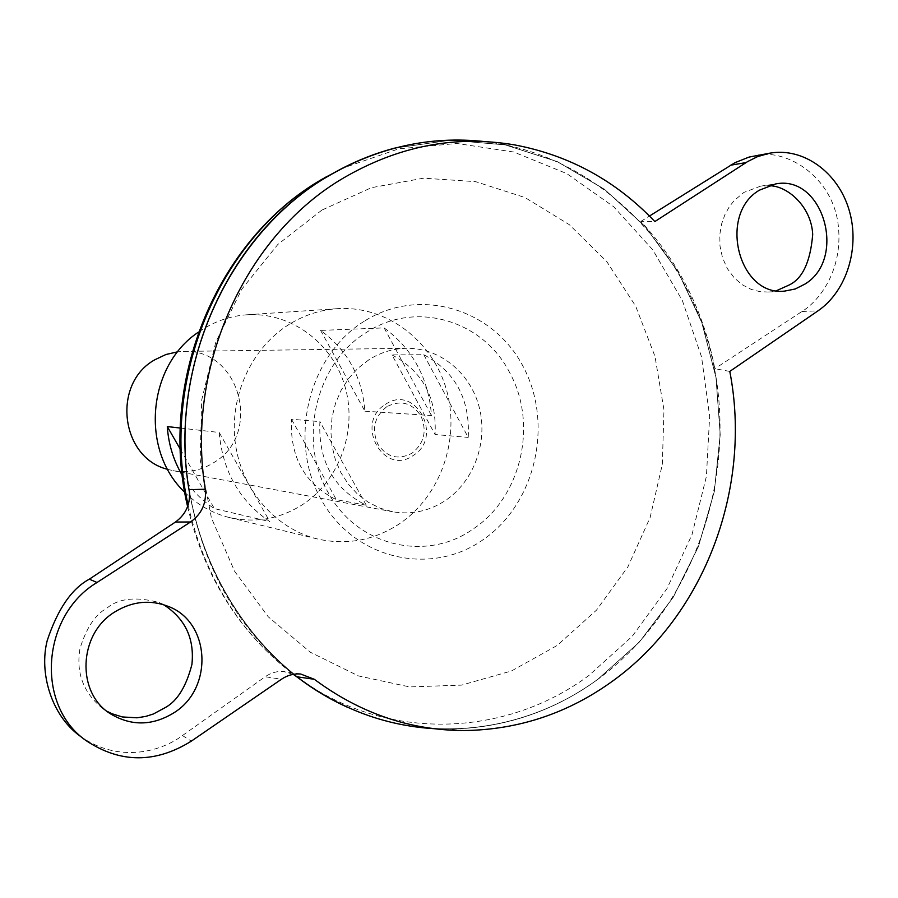 <?xml version="1.0" encoding="UTF-8"?>
<svg xmlns="http://www.w3.org/2000/svg" width="898" height="898" viewBox="0 0 898 898"><rect width="100%" height="100%" fill="white"/><g stroke="black" fill="none" stroke-linecap="round" stroke-linejoin="round"><path stroke-width="0.67" stroke-dasharray="4.49 3.37" d="M776.512 290.683L768.183 292.03L760 291.67L751.256 289.414L742.444 284.868L734.227 277.864L727.358 268.614L722.497 257.704L719.983 245.996L719.814 234.412L721.666 223.725L725.012 214.442L729.311 206.753L734.115 200.636L743.903 192.408L760.628 186.144L768.34 185.74M163.627 604.713L159.069 602.536C135.912 596.362 118.446 598.293 106.694 608.328C95.244 614.513 86.343 627.949 79.967 648.637C75.825 673.197 83.626 693.346 103.371 709.072L106.974 711.283M366.272 505.226L336.38 499.692C304.781 484.056 289.818 457.239 291.48 419.243L319.89 421.622C318.15 461.134 333.607 489.006 366.272 505.226L319.89 421.622M167.657 469.34L173.213 470.687C187.626 473.156 201.096 470.496 213.612 462.717C262.946 434.464 240.035 348.065 183.428 351.421L177.725 351.791M368.955 359.728L358.167 368.045L348.817 378.271L341.206 390.091L335.571 403.168L332.092 417.076L330.868 431.41L331.957 445.711L335.313 459.54L340.813 472.483L348.312 484.134L357.539 494.147L368.225 502.229L380.022 508.145L392.583 511.748C411.497 514.969 429.154 511.198 445.543 500.433C473.908 481.339 488.085 442.164 479.364 407.726C470.754 373.254 440.099 347.784 406.592 348.289C393.234 348.536 380.685 352.353 368.955 359.728M385.433 404.381C415.347 383.48 444.083 436.81 413.282 455.454C383.693 476.883 354.036 423.138 385.433 404.381M347.29 707.186C429.962 745.014 526.531 731.949 597.855 679.303L639.275 642.216L673.174 597.372L698.442 546.534L714.303 491.61L720.218 434.598L716.02 377.53L701.776 322.472L677.889 271.443L645.09 226.419L604.41 189.254L557.22 161.606L505.248 144.892L450.504 140.178L395.266 148.047C371.794 154.153 349.3 163.638 327.759 176.491C239.407 229.158 180.824 340.129 185.437 452.57C190.05 565.055 256.772 666.372 347.346 707.141C429.996 744.958 526.542 731.892 597.855 679.27L639.241 642.205L673.141 597.361L698.42 546.523L714.269 491.599L720.196 434.587L715.987 377.53L701.742 322.472L677.867 271.443L645.056 226.431L604.376 189.254L557.198 161.618L505.226 144.904L450.482 140.178L395.232 148.047C371.772 154.164 349.277 163.649 327.736 176.491C239.384 229.17 180.801 340.129 185.415 452.57C190.028 565.044 256.761 666.372 347.324 707.13C429.974 744.947 526.52 731.892 597.821 679.258L639.275 642.25L673.186 597.395L698.464 546.545L714.314 491.61L720.241 434.587L716.032 377.519L701.787 322.449L677.9 271.409L645.09 226.386L604.399 189.209L557.209 161.561L505.226 144.847L450.47 140.122L395.21 147.99M189.646 493.473C203.251 566.492 236.14 625.322 288.314 669.953L295.004 675.375M509.884 373.063C483.629 320.53 415.886 299.853 366.597 332.316C316.152 362.466 297.317 440.188 328.219 492.609C357.034 546.467 426.662 562.451 473.291 528.888C521.166 497.413 538.126 424.372 509.884 373.063M386.757 406.715C374.376 416.683 371.402 429.165 377.834 444.173C386.903 457.385 398.319 460.382 412.081 453.153C424.283 443.208 427.224 430.804 420.904 415.954C412.014 402.719 400.631 399.644 386.757 406.715M189.635 493.328C203.992 569.848 239.126 630.531 295.049 675.408M434.093 728.693L448.663 729.109C503.351 728.323 553.089 711.721 597.877 679.315C688.811 612.582 735.395 488.591 715.493 374.163C695.568 259.859 609.113 163.313 498.839 143.635L484.415 141.558M189.242 489.679C200.984 564.191 242.808 635.537 297.002 676.789M729.793 371.413L714.819 368.708C703.942 311.943 679.303 262.845 640.891 221.413L654.844 221.57M291.48 419.243L336.38 499.692M423.789 354.71L468.217 437.416C470.193 399.24 455.387 371.671 423.789 354.71L391.988 354.912L435.07 434.52L468.217 437.416M391.988 354.912C422.599 371.222 436.956 397.769 435.07 434.52M79.742 735.844C120.759 765.163 163.851 749.751 182.429 735.563L265.179 676.744L281.456 679.247M293.231 674.353L283.588 671.524C277.067 671.019 270.927 672.759 265.179 676.744M755.128 155.713C782.315 148.047 829.449 172.461 837.733 221.222C844.838 268.884 819.144 301.167 801.959 311.483L714.819 368.708M640.891 221.413L649.467 216.036M180.262 428.043L219.191 432.477C222.648 471.304 239.53 501.028 269.838 521.637L214.398 508.616C201.298 500.197 190.589 489.107 182.283 475.334M184.763 492.284C197.549 504.912 212.399 513.319 229.327 517.529C255.503 523.354 279.985 519.01 302.749 504.496C339.837 480.172 357.64 429.884 344.978 386.409C332.507 342.879 290.784 311.786 246.703 314.805C231.471 315.894 217.17 320.496 203.79 328.612L198.492 332.103M289.257 324.313C251.395 347.784 229.012 396.658 235.332 443.275C241.596 489.915 275.63 528.877 317.499 538.98C346.718 545.456 374.006 540.416 399.363 523.86C440.66 496.123 460.494 439.167 446.519 389.934C432.757 340.645 386.454 305.32 337.233 308.676C320.238 309.889 304.242 315.097 289.257 324.313M364.902 411.194L431.478 415.55C428.627 378.406 412.844 349.187 384.12 327.882L320.608 330.419C347.436 350.018 362.197 376.947 364.902 411.194L320.608 330.419M219.191 432.477L269.838 521.637M180.285 449.191L214.398 508.616M384.12 327.882L431.478 415.55M188.131 505.058C203.296 571.42 234.928 625.087 283.005 666.058L293.96 674.757M298.641 678.181C386.915 742.264 505.608 737.438 588.852 675.52L632.136 636.413L666.945 588.729L692.01 534.613L706.412 476.355L709.645 416.324L701.562 356.944L682.401 300.662L652.79 249.857L613.772 206.809L566.784 173.595L513.712 152.009L456.824 143.467L398.746 148.821L342.329 168.296M321.944 210.053L277.852 244.447L241.753 289.223L215.834 342.048L201.691 400.003L200.209 459.798L211.434 517.989L234.625 571.308L268.289 616.836L310.371 652.251L358.392 675.902L409.69 686.925L461.572 685.118L511.49 670.963L557.119 645.494L596.463 610.169L627.893 566.829L650.13 517.495L662.32 464.423L663.97 409.915L654.979 356.371L635.672 306.151L606.745 261.543L569.343 224.691L524.993 197.538L475.637 181.654L423.598 178.174L371.446 187.682L321.944 210.053M364.161 321.293C308.283 355.642 287.584 440.94 321.372 499.894C354.328 559.398 430.557 576.662 482.754 539.967C535.455 504.115 553.909 424.395 523.332 366.889C493.552 308.89 419.557 286.047 364.161 321.293M182.429 735.563L191.341 741.131M801.959 311.483L817.999 310.843M760.628 186.144L775.67 183.922M159.069 602.536L168.454 606.476M173.213 470.687L392.583 511.748M187.603 506.573C202.993 571.835 234.793 624.997 283.005 666.058L288.314 669.953M464.367 730.545L448.663 729.109M514.554 144.892L498.839 143.635M322.393 179.039L324.874 177.579M183.428 351.421L406.592 348.289M103.371 709.072L110.443 713.809M768.183 292.03L784.672 291.087M300.606 674.005L283.588 671.524M229.327 517.529L317.499 538.98M246.703 314.805L337.233 308.676"/><path stroke-width="1.35" d="M804.99 284.06C847.308 258.478 823.197 174.47 775.67 183.922L759.405 190.174C717.704 214.353 738.728 296.654 784.672 291.087L795.213 288.988L804.99 284.06M768.34 185.74C787.052 185.022 811.511 206.585 812.701 234.501C810.411 261.846 802.531 278.694 789.073 285.048L776.512 290.683M114.607 612.066C132.231 601.245 150.179 599.381 168.454 606.476C210.233 622.067 213.758 687.879 174.335 712.529C152.75 725.932 131.456 726.359 110.443 713.809C76.038 692.773 78.407 633.887 114.607 612.066M106.974 711.283L112.037 713.764L122.308 716.941L136.967 717.805L145.701 716.424L153.39 713.989L165.647 707.366C177.501 700.687 186.256 686.386 191.914 664.475C194.619 638.568 185.19 618.655 163.627 604.713M177.725 351.791L165.906 354.519L154.838 359.772C111.621 383.547 120.534 457.946 167.657 469.34M484.415 141.558C430.052 135.643 377.822 147.272 327.736 176.435C227.542 234.288 166.949 369.606 189.646 493.473M295.004 675.375C311.415 688.205 328.836 698.812 347.29 707.186M86.062 740.603C120.276 763.334 155.365 763.513 191.341 741.131L281.456 679.247C287.427 675.24 293.814 673.489 300.606 674.005L314.322 679.292C360.199 713.349 410.218 730.433 464.367 730.545C518.887 729.737 568.49 713.124 613.154 680.695C705.446 614.075 752.243 486.548 729.793 371.413L817.999 310.843C846.949 291.053 860.329 247.107 849.025 209.762C837.935 172.349 803.542 147.216 769.833 153.165L757.575 156.622L747.607 161.595L654.844 221.57C615.994 180.756 569.231 155.197 514.554 144.892C455.679 134.947 398.802 145.903 343.923 177.748C245.659 234.793 185.269 366.754 205.249 489.23C206.663 503.037 201.758 513.959 190.544 521.985L175.447 522.041L89.34 579.176C71.728 588.617 57.697 609.08 47.224 640.543C38.962 672.467 51.164 715.066 79.742 735.844L86.062 740.603C35.202 705.345 41.398 615.68 97.018 582.488L190.544 521.985M395.21 147.99C372.872 153.816 351.387 162.695 330.767 174.639L327.714 176.446C227.609 234.266 167.017 369.482 189.635 493.328M295.049 675.408C337.322 707.826 383.671 725.584 434.093 728.693M314.322 679.292L297.002 676.789L293.231 674.353M175.447 522.041C186.245 514.116 190.836 503.329 189.242 489.679L205.249 489.23M649.467 216.036L735.047 162.639L749.033 157.083L769.833 153.165M182.283 475.334C173.482 460.461 168.487 444.207 167.297 426.572L180.262 428.043M198.492 332.103C147.362 365.834 140.11 450.336 184.763 492.284M167.297 426.572L180.285 449.191M342.329 168.296L321.854 179.353C219.146 238.441 159.417 379.843 188.131 505.058M293.96 674.757L298.641 678.181M89.34 579.176L97.018 582.488M730.624 165.198L746.014 162.594M187.603 506.573C157.913 381.493 216.946 239.822 321.798 179.387L322.393 179.039M324.874 177.579L330.767 174.639"/></g></svg>
